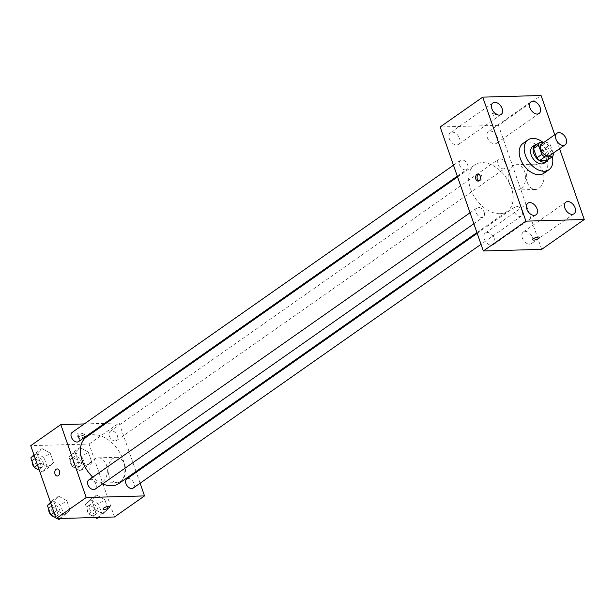 <?xml version="1.0" encoding="UTF-8"?>
<svg xmlns="http://www.w3.org/2000/svg" width="615" height="615" viewBox="0 0 615 615"><rect width="100%" height="100%" fill="white"/><g stroke="black" fill="none" stroke-linecap="round" stroke-linejoin="round"><path stroke-width="0.46" stroke-dasharray="3.08 2.31" d="M541.953 143.749A7.088 4.643 -125 0 1 549.825 146.885A7.088 4.643 -125 0 1 550.087 155.349M553.177 153.189L550.225 144.71A9.617 6.304 -125 0 0 547.219 142.15L544.114 142.234M547.296 160.246A9.617 6.304 -125 0 0 548.472 157.578L545.213 148.215A9.617 6.304 -125 0 0 542.215 145.663L534.727 145.87M548.342 159.516A10.124 6.634 55 0 0 546.443 149.253A10.124 6.634 55 0 0 537.449 143.964M532.698 146.524A10.124 6.634 -125 0 1 543.937 151.006A10.124 6.634 -125 0 1 544.313 163.106M545.213 148.215L550.225 144.71M548.472 157.578L553.485 154.065M542.215 145.663L547.219 142.15M542.907 142.273A18.219 11.939 -125 0 1 552.301 156.74M523.042 143.403A18.219 11.939 -125 0 1 543.268 151.475A18.219 11.939 -125 0 1 543.952 173.246M559.588 148.692L554.745 134.785M497.573 137.345A7.096 4.643 -125 0 1 496.536 143.295A7.096 4.643 -125 0 1 488.656 140.159A7.096 4.643 -125 0 1 488.395 131.679A7.096 4.643 -125 0 1 497.573 137.345M532.498 237.651A7.096 4.643 -125 0 1 531.46 243.602A7.096 4.643 -125 0 1 523.588 240.457A7.096 4.643 -125 0 1 523.319 231.978A7.096 4.643 -125 0 1 532.498 237.651M494.475 238.705A7.096 4.643 -125 0 1 493.438 244.655A7.096 4.643 -125 0 1 485.558 241.511A7.096 4.643 -125 0 1 485.296 233.031A7.096 4.643 -125 0 1 494.475 238.705M459.551 138.398A7.096 4.643 -125 0 1 458.506 144.348A7.096 4.643 -125 0 1 450.634 141.212A7.096 4.643 -125 0 1 450.365 132.732A7.096 4.643 -125 0 1 459.551 138.398M541.669 249.359L498.481 125.352L541.069 95.51M527.278 182.309A12.654 8.771 -91.6 0 0 535.457 189.474A12.654 8.771 -91.6 0 0 543.875 176.582A12.654 8.771 -91.6 0 0 534.758 164.182A12.654 8.771 -91.6 0 0 527.278 182.309M509.059 182.816A12.654 8.771 -91.6 0 0 517.238 189.981A12.654 8.771 -91.6 0 0 525.656 177.089A12.654 8.771 -91.6 0 0 516.538 164.682A12.654 8.771 -91.6 0 0 509.059 182.816M478.862 180.925A3.544 2.46 -91.6 0 0 479.6 181.064A3.544 2.46 -91.6 0 0 481.96 177.458A3.544 2.46 -91.6 0 0 479.408 173.983A3.544 2.46 -91.6 0 0 478.678 174.168M532.736 239.719L532.736 239.719A3.544 1.061 -19.2 0 1 535.726 237.551A3.544 1.061 -19.2 0 1 539.424 237.39L539.424 237.39M498.481 125.352L440.163 126.967M495.083 113.014A3.544 1.061 160.8 0 0 491.331 114.052A3.544 1.061 160.8 0 0 489.548 115.712A3.544 1.061 160.8 0 0 493.245 115.551A3.544 1.061 160.8 0 0 496.244 113.383A3.544 1.061 160.8 0 0 495.083 113.014A3.544 1.061 160.8 0 0 491.331 114.052A3.544 1.061 160.8 0 0 489.548 115.72A3.544 1.061 160.8 0 0 493.245 115.558A3.544 1.061 160.8 0 0 496.244 113.391A3.544 1.061 160.8 0 0 495.09 113.014M505.668 163.744A5.589 3.659 -125 0 1 504.854 168.433A5.589 3.659 -125 0 1 503.401 168.894A5.589 3.659 -125 0 1 498.065 164.989A5.589 3.659 -125 0 1 498.442 159.285A5.589 3.659 -125 0 1 505.668 163.744M484.205 212.36A5.589 3.659 -125 0 1 483.39 217.049A5.589 3.659 -125 0 1 481.937 217.51A5.589 3.659 -125 0 1 476.602 213.605A5.589 3.659 -125 0 1 476.979 207.901A5.589 3.659 -125 0 1 484.205 212.36M465.371 169.948A5.589 3.659 -125 0 1 460.035 166.042A5.589 3.659 -125 0 1 460.412 160.338A5.589 3.659 -125 0 1 466.616 162.814A5.589 3.659 -125 0 1 466.831 169.486A5.589 3.659 -125 0 1 465.371 169.948M522.235 211.306A5.589 3.659 -125 0 1 521.412 215.996A5.589 3.659 -125 0 1 515.209 213.52A5.589 3.659 -125 0 1 515.001 206.848A5.589 3.659 -125 0 1 516.454 206.386A5.589 3.659 -125 0 1 522.235 211.306M499.803 213.697A28.336 18.565 -125 0 1 472.727 193.894A28.336 18.565 -125 0 1 474.649 164.958A28.336 18.565 -125 0 1 506.122 177.512A28.336 18.565 -125 0 1 507.183 211.375A28.336 18.565 -125 0 1 499.803 213.697M102.651 483.874A28.336 18.565 -125 0 1 92.788 477.14M86.408 437.042A28.336 18.565 -125 0 1 117.872 449.596A28.336 18.565 -125 0 1 118.933 483.459M133.171 488.079A5.589 3.659 55 0 0 133.547 482.375A5.589 3.659 55 0 0 128.212 478.47A5.589 3.659 55 0 0 126.759 478.931M72.17 432.422A5.589 3.659 -125 0 1 78.374 434.897A5.589 3.659 -125 0 1 78.582 441.57M88.729 479.984A5.589 3.659 -125 0 1 94.933 482.46A5.589 3.659 -125 0 1 95.148 489.133M115.151 440.978A5.589 3.659 -125 0 1 109.816 437.073A5.589 3.659 -125 0 1 110.193 431.369A5.589 3.659 -125 0 1 116.396 433.844A5.589 3.659 -125 0 1 116.604 440.517A5.589 3.659 -125 0 1 115.151 440.978M140.112 483.221L136.292 472.251M136.023 471.482L119.126 422.974L105.965 423.335M104.55 423.374L84.278 423.935M88.252 452.087L80.042 447.536L75.13 452.455L78.436 461.927L86.646 466.485L91.558 461.565L88.252 452.087L80.042 447.536L75.13 452.455L78.436 461.927L86.646 466.485L91.558 461.565L88.252 452.087L81.995 456.476L73.785 451.917L68.872 456.837L72.17 466.316L80.381 470.875L85.293 465.955L81.995 456.476M66.789 500.702L58.579 496.144L53.666 501.064L56.972 510.542L65.182 515.101L70.095 510.181L66.789 500.702L58.579 496.144L53.666 501.064L56.972 510.542L65.182 515.101L70.095 510.181L66.789 500.702L60.531 505.092L52.321 500.533L50.499 502.363M114.475 516.984L89.075 444.038L30.75 445.652M50.23 453.14L42.02 448.589L37.108 453.509L40.406 462.98L48.616 467.538L53.528 462.618L50.23 453.14L42.02 448.589L37.108 453.509L40.406 462.98L48.616 467.538L53.528 462.618L50.23 453.14L43.965 457.529L35.755 452.978L33.933 454.8M104.819 499.649L96.609 495.09L91.697 500.01L94.994 509.489L103.205 514.048L108.117 509.128L104.819 499.649L96.609 495.09L91.697 500.01L94.994 509.489L103.205 514.048L108.117 509.128L104.819 499.649L98.554 504.039L90.344 499.48L85.431 504.4L88.729 513.879L95.287 517.515M89.075 444.038L119.126 422.974M120.771 481.376A12.654 8.771 -91.6 0 0 125.299 467.046A12.654 8.771 -91.6 0 0 116.45 457.329A12.654 8.771 -91.6 0 0 108.032 470.221A12.654 8.771 -91.6 0 0 117.15 482.621A12.654 8.771 -91.6 0 0 120.771 481.376M83.171 433.452A3.544 1.061 160.8 0 0 79.42 434.482A3.544 1.061 160.8 0 0 77.628 436.15A3.544 1.061 160.8 0 0 81.326 435.989A3.544 1.061 160.8 0 0 84.324 433.821A3.544 1.061 160.8 0 0 83.171 433.452M103.036 509.097L103.036 509.097A3.544 1.061 -19.2 0 1 106.026 506.929A3.544 1.061 -19.2 0 1 109.724 506.768L109.724 506.768M83.809 435.289A3.544 1.061 160.8 0 0 80.058 436.319A3.544 1.061 160.8 0 0 78.274 437.988A3.544 1.061 160.8 0 0 81.964 437.826A3.544 1.061 160.8 0 0 84.962 435.658A3.544 1.061 160.8 0 0 83.809 435.289M102.551 481.876A12.654 8.771 -91.6 0 0 107.072 467.546A12.654 8.771 -91.6 0 0 98.231 457.837A12.654 8.771 -91.6 0 0 89.813 470.721A12.654 8.771 -91.6 0 0 98.93 483.129A12.654 8.771 -91.6 0 0 102.551 481.876M57.133 468.93L57.126 468.93A3.544 2.46 88.4 0 1 59.609 471.651A3.544 2.46 88.4 0 1 58.34 475.664A3.544 2.46 88.4 0 1 57.326 476.01L57.326 476.01M96.947 518.437L101.852 513.517L98.554 504.039M95.394 513.994A5.589 3.659 -125 0 1 90.059 510.089A5.589 3.659 -125 0 1 90.436 504.385A5.589 3.659 -125 0 1 96.64 506.86A5.589 3.659 -125 0 1 96.847 513.533A5.589 3.659 -125 0 1 95.394 513.994M90.344 499.48L96.609 495.09M85.431 504.4L91.697 500.01M88.729 513.879L94.994 509.489M98.385 517.43L103.205 514.048M101.852 513.517L108.117 509.128M92.888 515.747A5.589 3.659 -125 0 1 87.553 511.841A5.589 3.659 -125 0 1 87.93 506.137A5.589 3.659 -125 0 1 94.133 508.613A5.589 3.659 -125 0 1 94.349 515.285A5.589 3.659 -125 0 1 92.888 515.747M78.835 466.431A5.589 3.659 -125 0 1 73.493 462.526A5.589 3.659 -125 0 1 73.877 456.822A5.589 3.659 -125 0 1 80.081 459.297A5.589 3.659 -125 0 1 80.288 465.97A5.589 3.659 -125 0 1 78.835 466.431M73.785 451.917L80.042 447.536M68.872 456.837L75.13 452.455M72.17 466.316L78.436 461.927M80.381 470.875L86.646 466.485M85.293 465.955L91.558 461.565M76.329 468.184A5.589 3.659 -125 0 1 70.994 464.279A5.589 3.659 -125 0 1 71.371 458.575A5.589 3.659 -125 0 1 77.575 461.05A5.589 3.659 -125 0 1 77.782 467.731A5.589 3.659 -125 0 1 76.329 468.184M58.917 519.49L63.829 514.571L60.531 505.092M55.873 517.799L57.257 518.568M57.372 515.047A5.589 3.659 -125 0 1 52.037 511.142A5.589 3.659 -125 0 1 52.413 505.438A5.589 3.659 -125 0 1 58.617 507.913A5.589 3.659 -125 0 1 58.825 514.586A5.589 3.659 -125 0 1 57.372 515.047M52.321 500.533L58.579 496.144M50.761 503.108L53.666 501.064M54.058 512.579L56.972 510.542M60.355 518.483L65.182 515.101M63.829 514.571L70.095 510.181M48.754 509.328A5.589 3.659 -125 0 1 49.907 507.191A5.589 3.659 -125 0 1 56.111 509.666A5.589 3.659 -125 0 1 56.319 516.339A5.589 3.659 -125 0 1 54.866 516.8A5.589 3.659 -125 0 1 53.866 516.685M51.414 515.324A5.589 3.659 -125 0 1 50.522 514.401M39.314 470.237L42.358 471.928L47.27 467.008L43.965 457.529M40.805 467.485A5.589 3.659 -125 0 1 35.47 463.579A5.589 3.659 -125 0 1 35.847 457.875A5.589 3.659 -125 0 1 42.051 460.351A5.589 3.659 -125 0 1 42.266 467.023A5.589 3.659 -125 0 1 40.805 467.485M35.755 452.978L42.02 448.589M34.194 455.546L37.108 453.509M37.5 465.025L40.406 462.98M42.358 471.928L48.616 467.538M47.27 467.008L53.528 462.618M32.195 461.765A5.589 3.659 -125 0 1 33.348 459.628A5.589 3.659 -125 0 1 39.552 462.103A5.589 3.659 -125 0 1 39.76 468.784A5.589 3.659 -125 0 1 38.307 469.237A5.589 3.659 -125 0 1 37.3 469.122M34.847 467.761A5.589 3.659 -125 0 1 33.963 466.839M530.976 101.836L488.395 131.679M539.117 113.46L496.536 143.295M565.9 202.143L523.319 231.978M574.049 213.759L531.46 243.602M527.878 203.196L485.296 233.031M536.019 214.812L493.438 244.655M492.953 102.89L450.365 132.732M501.094 114.513L458.506 144.348M534.758 164.182L516.538 164.682M535.457 189.474L517.238 189.981M479.408 173.983L477.94 174.022M479.6 181.064L478.132 181.102M476.933 232.57L507.183 211.375M457.56 176.936L474.649 164.958M515.001 206.848L477.202 233.339M521.412 215.996L481.022 244.301M457.299 176.167L466.831 169.486M453.478 165.197L460.412 160.338M473.858 223.729L483.39 217.049M470.037 212.759L476.979 207.901M116.604 440.517L504.854 168.433M110.193 431.369L498.442 159.285M84.962 435.658L84.324 433.821M78.274 437.988L77.628 436.15M98.93 483.129L117.15 482.621M98.231 457.837L116.45 457.329M94.349 515.285L96.847 513.533M87.93 506.137L90.436 504.385M77.782 467.731L80.288 465.97M71.371 458.575L73.877 456.822M56.319 516.339L58.825 514.586M49.907 507.191L52.413 505.438M39.76 468.784L42.266 467.023M33.348 459.628L35.847 457.875"/><path stroke-width="0.92" d="M563.271 145.401A7.088 4.643 -125 0 1 556.506 140.451A7.088 4.643 -125 0 1 556.982 133.217A7.088 4.643 -125 0 1 564.854 136.353A7.088 4.643 -125 0 1 565.116 144.817A7.088 4.643 -125 0 1 563.271 145.401M565.116 144.817L550.087 155.349A7.088 4.643 -125 0 1 548.242 155.933A7.088 4.643 -125 0 1 541.477 150.983A7.088 4.643 -125 0 1 541.953 143.749L556.982 133.217M548.964 169.732A18.219 11.939 -125 0 1 544.221 171.224A18.219 11.939 -125 0 1 526.817 158.501A18.219 11.939 -125 0 1 528.054 139.897L523.042 143.403A18.219 11.939 -125 0 0 521.804 162.006A18.219 11.939 -125 0 0 539.209 174.737A18.219 11.939 -125 0 0 543.952 173.246L548.964 169.732A18.219 11.939 -125 0 0 552.301 156.74L547.296 160.246L539.809 160.454L544.821 156.948L552.301 156.74A9.617 6.304 -125 0 0 553.485 154.065L553.177 153.189M544.114 142.234L539.739 142.357A9.617 6.304 -125 0 0 538.563 145.032L541.815 154.388A9.617 6.304 -125 0 0 544.821 156.948M538.563 145.032L533.551 148.538L536.81 157.901L541.815 154.388M539.809 160.454A9.617 6.304 -125 0 1 536.81 157.901M533.551 148.538A9.617 6.304 -125 0 1 534.727 145.87L539.739 142.357M537.449 143.964A10.124 6.634 55 0 0 535.204 144.771A10.124 6.634 55 0 0 533.72 153.258A10.124 6.634 55 0 0 546.82 161.345A10.124 6.634 55 0 0 548.342 159.516M546.82 161.345L544.313 163.106A10.124 6.634 -125 0 1 541.684 163.936A10.124 6.634 -125 0 1 531.214 155.018A10.124 6.634 -125 0 1 532.698 146.524L535.204 144.771M528.054 139.897A18.219 11.939 -125 0 1 542.907 142.273M540.154 107.51A7.096 4.643 -125 0 1 539.117 113.46A7.096 4.643 -125 0 1 531.237 110.316A7.096 4.643 -125 0 1 530.976 101.836A7.096 4.643 -125 0 1 540.154 107.51M575.087 207.809A7.096 4.643 -125 0 1 574.049 213.759A7.096 4.643 -125 0 1 566.169 210.614A7.096 4.643 -125 0 1 565.9 202.143A7.096 4.643 -125 0 1 575.087 207.809M537.056 208.862A7.096 4.643 -125 0 1 536.019 214.812A7.096 4.643 -125 0 1 528.147 211.668A7.096 4.643 -125 0 1 527.878 203.196A7.096 4.643 -125 0 1 537.056 208.862M502.132 108.563A7.096 4.643 -125 0 1 501.094 114.513A7.096 4.643 -125 0 1 493.215 111.369A7.096 4.643 -125 0 1 492.953 102.89A7.096 4.643 -125 0 1 502.132 108.563M554.745 134.785L541.069 95.51L482.744 97.132L525.925 221.139L584.25 219.524L559.588 148.692M482.744 97.132L440.163 126.967L483.344 250.982L541.669 249.359L584.25 219.524M483.344 250.982L525.925 221.139M476.925 174.376A3.544 2.46 -91.6 0 0 475.656 178.388A3.544 2.46 -91.6 0 0 478.132 181.102A3.544 2.46 -91.6 0 0 480.492 177.497A3.544 2.46 -91.6 0 0 477.94 174.022A3.544 2.46 -91.6 0 0 476.925 174.376M478.678 174.168A3.544 2.46 -91.6 0 0 478.393 174.329A3.544 2.46 -91.6 0 0 477.063 177.812A3.544 2.46 -91.6 0 0 478.862 180.925M539.424 237.39A3.544 1.061 -19.2 0 1 537.633 239.058A3.544 1.061 -19.2 0 1 533.889 240.088A3.544 1.061 -19.2 0 1 532.736 239.727A3.544 1.061 -19.2 0 1 535.726 237.551A3.544 1.061 -19.2 0 1 539.424 237.39A3.544 1.061 -19.2 0 1 537.641 239.058A3.544 1.061 -19.2 0 1 533.889 240.096A3.544 1.061 -19.2 0 1 532.736 239.719M476.933 232.57L118.933 483.459A28.336 18.565 -125 0 1 111.561 485.781A28.336 18.565 -125 0 1 102.651 483.874M92.788 477.14A28.336 18.565 -125 0 1 86.408 437.042L457.56 176.936M477.202 233.339L126.759 478.931A5.589 3.659 55 0 0 126.967 485.604A5.589 3.659 55 0 0 133.171 488.079L481.022 244.301M457.299 176.167L78.582 441.57A5.589 3.659 -125 0 1 77.129 442.031A5.589 3.659 -125 0 1 71.794 438.126A5.589 3.659 -125 0 1 72.17 432.422L453.478 165.197M473.858 223.729L95.148 489.133A5.589 3.659 -125 0 1 93.688 489.594A5.589 3.659 -125 0 1 88.352 485.689A5.589 3.659 -125 0 1 88.729 479.984L470.037 212.759M84.278 423.935L60.808 424.588L86.208 497.535L144.533 495.913L140.112 483.221M136.292 472.251L136.023 471.482M105.965 423.335L104.55 423.374M86.208 497.535L56.15 518.599L30.75 445.652L60.808 424.588M58.34 475.664A3.544 2.46 88.4 0 1 57.326 476.01A3.544 2.46 88.4 0 1 54.773 472.535A3.544 2.46 88.4 0 1 57.126 468.93A3.544 2.46 88.4 0 1 59.609 471.651A3.544 2.46 88.4 0 1 58.34 475.664M56.15 518.599L114.475 516.984L144.533 495.913M109.724 506.768A3.544 1.061 -19.2 0 1 107.94 508.436A3.544 1.061 -19.2 0 1 104.189 509.466A3.544 1.061 -19.2 0 1 103.036 509.097A3.544 1.061 -19.2 0 1 106.034 506.929A3.544 1.061 -19.2 0 1 109.724 506.768A3.544 1.061 -19.2 0 1 107.94 508.436A3.544 1.061 -19.2 0 1 104.189 509.466A3.544 1.061 -19.2 0 1 103.036 509.097M57.326 476.01A3.544 2.46 88.4 0 1 54.773 472.535A3.544 2.46 88.4 0 1 57.133 468.93M95.287 517.515L96.947 518.437L98.385 517.43M50.499 502.363L47.409 505.453L50.707 514.932L55.873 517.799M57.257 518.568L58.917 519.49L60.355 518.483M47.409 505.453L50.761 503.108M50.707 514.932L54.058 512.579M53.866 516.685A5.589 3.659 -125 0 1 51.414 515.324M50.522 514.401A5.589 3.659 -125 0 1 48.754 509.328M33.933 454.8L30.842 457.898L34.148 467.369L39.314 470.237M30.842 457.898L34.194 455.546M34.148 467.369L37.5 465.025M37.3 469.122A5.589 3.659 -125 0 1 34.847 467.761M33.963 466.839A5.589 3.659 -125 0 1 32.195 461.765"/></g></svg>
